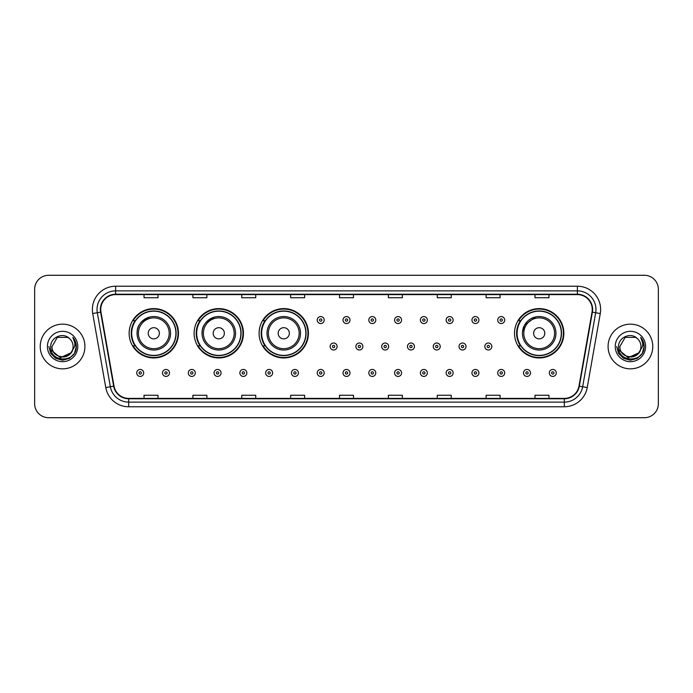<?xml version="1.0" encoding="UTF-8"?>
<svg xmlns="http://www.w3.org/2000/svg" width="693" height="693" viewBox="0 0 693 693"><rect width="100%" height="100%" fill="white"/><g stroke="black" fill="none" stroke-linecap="round" stroke-linejoin="round"><path stroke-width="1.04" d="M514.527 333.281A24.671 24.671 0 0 0 539.197 357.952A24.671 24.671 0 0 0 563.868 333.281A24.671 24.671 0 0 0 539.197 308.61A24.671 24.671 0 0 0 514.527 333.281M259.087 333.281A24.671 24.671 0 0 0 283.758 357.952A24.671 24.671 0 0 0 308.428 333.281A24.671 24.671 0 0 0 283.758 308.61A24.671 24.671 0 0 0 259.087 333.281M194.109 333.281A24.671 24.671 0 0 0 218.78 357.952A24.671 24.671 0 0 0 243.451 333.281A24.671 24.671 0 0 0 218.78 308.61A24.671 24.671 0 0 0 194.109 333.281M129.132 333.281A24.671 24.671 0 0 0 153.803 357.952A24.671 24.671 0 0 0 178.473 333.281A24.671 24.671 0 0 0 153.803 308.61A24.671 24.671 0 0 0 129.132 333.281M135.048 345.85A22.574 22.574 0 0 1 135.048 320.712M200.026 345.85A22.574 22.574 0 0 1 200.026 320.712M265.003 345.85A22.574 22.574 0 0 1 265.003 320.712M520.443 345.85A22.574 22.574 0 0 1 520.443 320.712M34.65 289.25L34.65 403.75A13.964 13.964 0 0 0 48.614 417.714L644.386 417.714A13.964 13.964 0 0 0 658.35 403.75L658.35 289.25A13.964 13.964 0 0 0 644.386 275.286L48.614 275.286A13.964 13.964 0 0 0 34.65 289.25L34.65 403.75M40.237 346.5A22.341 22.341 0 0 0 62.578 368.841A22.341 22.341 0 0 0 84.918 346.5A22.341 22.341 0 0 0 62.578 324.159A22.341 22.341 0 0 0 40.237 346.5A22.341 22.341 0 0 0 62.578 368.841A22.341 22.341 0 0 0 84.918 346.5A22.341 22.341 0 0 0 62.578 324.159A22.341 22.341 0 0 0 40.237 346.5M608.082 346.5A22.341 22.341 0 0 0 630.422 368.841A22.341 22.341 0 0 0 652.763 346.5A22.341 22.341 0 0 0 630.422 324.159A22.341 22.341 0 0 0 608.082 346.5A22.341 22.341 0 0 0 630.422 368.841A22.341 22.341 0 0 0 652.763 346.5A22.341 22.341 0 0 0 630.422 324.159A22.341 22.341 0 0 0 608.082 346.5M100.745 309.494A14.891 14.891 0 0 1 115.636 294.603L577.364 294.603A14.891 14.891 0 0 1 592.03 312.084L578.984 386.088A14.891 14.891 0 0 1 564.31 398.397L128.69 398.397A14.891 14.891 0 0 1 114.016 386.088L100.97 312.084A14.891 14.891 0 0 1 100.745 309.494M100.372 309.494A15.263 15.263 0 0 0 100.606 312.145L113.652 386.157A15.263 15.263 0 0 0 128.69 398.77L564.31 398.77A15.263 15.263 0 0 0 579.348 386.157L592.394 312.145A15.263 15.263 0 0 0 577.364 294.23L115.636 294.23A15.263 15.263 0 0 0 100.372 309.494M92.723 313.539A23.276 23.276 0 0 1 115.636 286.226L577.364 286.226A23.276 23.276 0 0 1 600.277 313.539L587.231 387.543A23.276 23.276 0 0 1 564.31 406.774L128.69 406.774A23.276 23.276 0 0 1 105.769 387.543L92.723 313.539L97.306 312.734A18.616 18.616 0 0 1 115.636 290.878L577.364 290.878A18.616 18.616 0 0 1 595.694 312.734L582.648 386.737A18.616 18.616 0 0 1 564.31 402.122L128.69 402.122A18.616 18.616 0 0 1 110.352 386.737L97.306 312.734A18.616 18.616 0 0 1 97.02 309.494M644.386 275.286L48.614 275.286M48.614 417.714L644.386 417.714M658.35 403.75L658.35 289.25M339.518 294.603L339.518 297.756L353.482 297.756L353.482 294.603M290.644 294.603L290.644 297.756L304.608 297.756L304.608 294.603M241.77 294.603L241.77 297.756L255.734 297.756L255.734 294.603M192.905 294.603L192.905 297.756L206.869 297.756L206.869 294.603M144.031 294.603L144.031 297.756L157.995 297.756L157.995 294.603M388.392 294.603L388.392 297.756L402.356 297.756L402.356 294.603M437.266 294.603L437.266 297.756L451.23 297.756L451.23 294.603M486.131 294.603L486.131 297.756L500.095 297.756L500.095 294.603M535.005 294.603L535.005 297.756L548.969 297.756L548.969 294.603M353.482 398.397L353.482 395.244L339.518 395.244L339.518 398.397M304.608 398.397L304.608 395.244L290.644 395.244L290.644 398.397M255.734 398.397L255.734 395.244L241.77 395.244L241.77 398.397M206.869 398.397L206.869 395.244L192.905 395.244L192.905 398.397M157.995 398.397L157.995 395.244L144.031 395.244L144.031 398.397M402.356 398.397L402.356 395.244L388.392 395.244L388.392 398.397M451.23 398.397L451.23 395.244L437.266 395.244L437.266 398.397M500.095 398.397L500.095 395.244L486.131 395.244L486.131 398.397M548.969 398.397L548.969 395.244L535.005 395.244L535.005 398.397M70.643 353.257C65.055 360.81 51.507 355.977 52.053 346.5C51.412 360.074 73.744 360.074 73.103 346.5C73.744 360.074 51.412 360.074 52.053 346.5L57.32 337.387L67.836 337.387L69.473 338.548C63.011 331.782 50.58 337.361 50.702 346.5C49.515 362.742 75.849 363.167 76.273 347.288L76.299 346.5C76.256 343.052 75.113 340.02 72.852 337.404C74.567 340.228 75.173 343.26 74.671 346.5L70.643 353.257A10.525 10.525 0 0 0 73.103 346.5C73.744 360.074 51.412 360.074 52.053 346.5L57.32 337.387M73.103 346.5A10.525 10.525 0 0 0 69.473 338.548M71.31 352.694L60.334 357.675L51.022 349.913M47.401 346.5A15.177 15.177 0 0 0 62.578 361.677A15.177 15.177 0 0 0 77.755 346.5A15.177 15.177 0 0 0 62.578 331.323A15.177 15.177 0 0 0 47.401 346.5M72.852 337.404L76.291 346.898L75.65 342.342L76.291 346.898L75.65 342.342L76.291 346.898L72.956 337.526L76.291 346.898L72.956 337.526L76.299 346.5L74.463 353.361L69.439 358.385L62.578 360.221L55.717 358.385L50.693 353.361L48.856 346.5M72.956 337.526L76.291 346.907M150.182 316.926C133.888 323.051 137.803 334.563 137.049 333.281A16.753 16.753 0 0 0 153.803 350.034A16.753 16.753 0 0 0 170.565 333.281A16.753 16.753 0 0 0 153.803 316.528A16.753 16.753 0 0 0 137.049 333.281A16.753 16.753 0 0 0 153.803 350.034A16.753 16.753 0 0 0 170.565 333.281M159.39 333.281A5.587 5.587 0 0 0 153.803 327.694A5.587 5.587 0 0 0 148.215 333.281A5.587 5.587 0 0 0 153.803 338.868A5.587 5.587 0 0 0 159.39 333.281M175.909 333.281A22.107 22.107 0 0 0 153.803 311.174A22.107 22.107 0 0 0 131.696 333.281A22.107 22.107 0 0 0 153.803 355.388A22.107 22.107 0 0 0 175.909 333.281M178.006 333.281A24.203 24.203 0 0 1 133.117 345.85L135.36 345.85A22.315 22.315 0 0 0 176.117 333.333A22.315 22.315 0 0 0 135.36 320.712L133.117 320.712A24.203 24.203 0 0 1 178.006 333.281M215.159 316.926C198.865 323.051 202.78 334.563 202.027 333.281A16.753 16.753 0 0 0 218.78 350.034A16.753 16.753 0 0 0 235.533 333.281A16.753 16.753 0 0 0 218.78 316.528A16.753 16.753 0 0 0 202.027 333.281A16.753 16.753 0 0 0 218.78 350.034A16.753 16.753 0 0 0 235.533 333.281M224.367 333.281A5.587 5.587 0 0 0 218.78 327.694A5.587 5.587 0 0 0 213.193 333.281A5.587 5.587 0 0 0 218.78 338.868A5.587 5.587 0 0 0 224.367 333.281M240.887 333.281A22.107 22.107 0 0 0 218.78 311.174A22.107 22.107 0 0 0 196.673 333.281A22.107 22.107 0 0 0 218.78 355.388A22.107 22.107 0 0 0 240.887 333.281M242.983 333.281A24.203 24.203 0 0 1 198.094 345.85L200.338 345.85A22.315 22.315 0 0 0 241.095 333.333A22.315 22.315 0 0 0 200.338 320.712L198.094 320.712A24.203 24.203 0 0 1 242.983 333.281M289.345 333.281A5.587 5.587 0 0 0 283.758 327.694A5.587 5.587 0 0 0 278.17 333.281A5.587 5.587 0 0 0 283.758 338.868A5.587 5.587 0 0 0 289.345 333.281M300.511 333.281A16.753 16.753 0 0 0 283.758 316.528A16.753 16.753 0 0 0 267.004 333.281A16.753 16.753 0 0 0 283.758 350.034A16.753 16.753 0 0 0 300.511 333.281A16.753 16.753 0 0 1 283.758 350.034A16.753 16.753 0 0 1 267.004 333.281M305.864 333.281A22.107 22.107 0 0 0 283.758 311.174A22.107 22.107 0 0 0 261.651 333.281A22.107 22.107 0 0 0 283.758 355.388A22.107 22.107 0 0 0 305.864 333.281M307.961 333.281A24.203 24.203 0 0 1 263.071 345.85L265.315 345.85A22.315 22.315 0 0 0 306.072 333.333A22.315 22.315 0 0 0 265.315 320.712L263.071 320.712A24.203 24.203 0 0 1 307.961 333.281M535.568 316.926L524.454 325.32L522.487 331.973M544.785 333.281A5.587 5.587 0 0 0 539.197 327.694A5.587 5.587 0 0 0 533.61 333.281A5.587 5.587 0 0 0 539.197 338.868A5.587 5.587 0 0 0 544.785 333.281M555.951 333.281A16.753 16.753 0 0 0 539.197 316.528A16.753 16.753 0 0 0 522.435 333.281A16.753 16.753 0 0 0 539.197 350.034A16.753 16.753 0 0 0 555.951 333.281A16.753 16.753 0 0 1 539.197 350.034A16.753 16.753 0 0 1 522.435 333.281M561.304 333.281A22.107 22.107 0 0 0 539.197 311.174A22.107 22.107 0 0 0 517.091 333.281A22.107 22.107 0 0 0 539.197 355.388A22.107 22.107 0 0 0 561.304 333.281M563.4 333.281A24.203 24.203 0 0 1 518.511 345.85L520.755 345.85A22.315 22.315 0 0 0 561.512 333.333A22.315 22.315 0 0 0 520.755 320.712L518.511 320.712A24.203 24.203 0 0 1 563.4 333.281M640.947 346.5C641.588 360.074 619.256 360.074 619.897 346.5L625.164 337.387L635.68 337.387L637.317 338.548C630.855 331.782 618.425 337.361 618.546 346.5C617.359 362.742 643.693 363.167 644.126 347.288L644.144 346.5C644.109 343.052 642.957 340.02 640.696 337.404C642.42 340.228 643.017 343.26 642.515 346.5L638.487 353.257A10.525 10.525 0 0 0 640.947 346.5C641.588 360.074 619.256 360.074 619.897 346.5L625.164 337.387L635.68 337.387L637.317 338.548A10.525 10.525 0 0 1 640.947 346.5C641.588 360.074 619.256 360.074 619.897 346.5C619.351 355.977 632.9 360.81 638.487 353.257M639.154 352.694L628.179 357.675L618.875 349.913M615.245 346.5A15.177 15.177 0 0 0 630.422 361.677A15.177 15.177 0 0 0 645.599 346.5A15.177 15.177 0 0 0 630.422 331.323A15.177 15.177 0 0 0 615.245 346.5M640.696 337.404L644.135 346.898L643.502 342.342L644.144 346.5M616.701 346.5L618.537 353.361L623.561 358.385L630.422 360.221L637.283 358.385L642.307 353.361L644.144 346.5L640.8 337.526L644.135 346.898L640.904 337.638M640.8 337.526L644.135 346.907M324.203 320.062A3.491 3.491 0 0 1 320.712 323.553A3.491 3.491 0 0 1 317.221 320.062A3.491 3.491 0 0 1 320.712 316.571A3.491 3.491 0 0 1 324.203 320.062A3.491 3.491 0 0 0 320.712 316.571A3.491 3.491 0 0 0 317.221 320.062M349.991 320.062A3.491 3.491 0 0 1 346.5 323.553A3.491 3.491 0 0 1 343.009 320.062A3.491 3.491 0 0 1 346.5 316.571A3.491 3.491 0 0 1 349.991 320.062A3.491 3.491 0 0 0 346.5 316.571A3.491 3.491 0 0 0 343.009 320.062M375.779 320.062A3.491 3.491 0 0 1 372.288 323.553A3.491 3.491 0 0 1 368.797 320.062A3.491 3.491 0 0 1 372.288 316.571A3.491 3.491 0 0 1 375.779 320.062A3.491 3.491 0 0 0 372.288 316.571A3.491 3.491 0 0 0 368.797 320.062M401.559 320.062A3.491 3.491 0 0 1 398.068 323.553A3.491 3.491 0 0 1 394.577 320.062A3.491 3.491 0 0 1 398.068 316.571A3.491 3.491 0 0 1 401.559 320.062A3.491 3.491 0 0 0 398.068 316.571A3.491 3.491 0 0 0 394.577 320.062M427.347 320.062A3.491 3.491 0 0 1 423.856 323.553A3.491 3.491 0 0 1 420.365 320.062A3.491 3.491 0 0 1 423.856 316.571A3.491 3.491 0 0 1 427.347 320.062A3.491 3.491 0 0 0 423.856 316.571A3.491 3.491 0 0 0 420.365 320.062M453.135 320.062A3.491 3.491 0 0 1 449.644 323.553A3.491 3.491 0 0 1 446.153 320.062A3.491 3.491 0 0 1 449.644 316.571A3.491 3.491 0 0 1 453.135 320.062A3.491 3.491 0 0 0 449.644 316.571A3.491 3.491 0 0 0 446.153 320.062M478.924 320.062A3.491 3.491 0 0 1 475.433 323.553A3.491 3.491 0 0 1 471.942 320.062A3.491 3.491 0 0 1 475.433 316.571A3.491 3.491 0 0 1 478.924 320.062A3.491 3.491 0 0 0 475.433 316.571A3.491 3.491 0 0 0 471.942 320.062M504.703 320.062A3.491 3.491 0 0 1 501.212 323.553A3.491 3.491 0 0 1 497.721 320.062A3.491 3.491 0 0 1 501.212 316.571A3.491 3.491 0 0 1 504.703 320.062A3.491 3.491 0 0 0 501.212 316.571A3.491 3.491 0 0 0 497.721 320.062M330.119 346.5A3.491 3.491 0 0 1 333.61 343.009A3.491 3.491 0 0 1 337.101 346.5A3.491 3.491 0 0 1 333.61 349.991A3.491 3.491 0 0 1 330.119 346.5A3.491 3.491 0 0 0 333.61 349.991A3.491 3.491 0 0 0 337.101 346.5M355.899 346.5A3.491 3.491 0 0 1 359.39 343.009A3.491 3.491 0 0 1 362.881 346.5A3.491 3.491 0 0 1 359.39 349.991A3.491 3.491 0 0 1 355.899 346.5A3.491 3.491 0 0 0 359.39 349.991A3.491 3.491 0 0 0 362.881 346.5M381.687 346.5A3.491 3.491 0 0 1 385.178 343.009A3.491 3.491 0 0 1 388.669 346.5A3.491 3.491 0 0 1 385.178 349.991A3.491 3.491 0 0 1 381.687 346.5A3.491 3.491 0 0 0 385.178 349.991A3.491 3.491 0 0 0 388.669 346.5M407.475 346.5A3.491 3.491 0 0 1 410.966 343.009A3.491 3.491 0 0 1 414.457 346.5A3.491 3.491 0 0 1 410.966 349.991A3.491 3.491 0 0 1 407.475 346.5A3.491 3.491 0 0 0 410.966 349.991A3.491 3.491 0 0 0 414.457 346.5M433.264 346.5A3.491 3.491 0 0 1 436.755 343.009A3.491 3.491 0 0 1 440.237 346.5A3.491 3.491 0 0 1 436.755 349.991A3.491 3.491 0 0 1 433.264 346.5A3.491 3.491 0 0 0 436.755 349.991A3.491 3.491 0 0 0 440.237 346.5M459.043 346.5A3.491 3.491 0 0 1 462.534 343.009A3.491 3.491 0 0 1 466.025 346.5A3.491 3.491 0 0 1 462.534 349.991A3.491 3.491 0 0 1 459.043 346.5A3.491 3.491 0 0 0 462.534 349.991A3.491 3.491 0 0 0 466.025 346.5M484.831 346.5A3.491 3.491 0 0 1 488.322 343.009A3.491 3.491 0 0 1 491.813 346.5A3.491 3.491 0 0 1 488.322 349.991A3.491 3.491 0 0 1 484.831 346.5A3.491 3.491 0 0 0 488.322 349.991A3.491 3.491 0 0 0 491.813 346.5M136.72 372.938A3.491 3.491 0 0 1 140.211 369.447A3.491 3.491 0 0 1 143.702 372.938A3.491 3.491 0 0 1 140.211 376.429A3.491 3.491 0 0 1 136.72 372.938A3.491 3.491 0 0 0 140.211 376.429A3.491 3.491 0 0 0 143.702 372.938M162.508 372.938A3.491 3.491 0 0 1 165.999 369.447A3.491 3.491 0 0 1 169.49 372.938A3.491 3.491 0 0 1 165.999 376.429A3.491 3.491 0 0 1 162.508 372.938A3.491 3.491 0 0 0 165.999 376.429A3.491 3.491 0 0 0 169.49 372.938M188.297 372.938A3.491 3.491 0 0 1 191.788 369.447A3.491 3.491 0 0 1 195.279 372.938A3.491 3.491 0 0 1 191.788 376.429A3.491 3.491 0 0 1 188.297 372.938A3.491 3.491 0 0 0 191.788 376.429A3.491 3.491 0 0 0 195.279 372.938M214.076 372.938A3.491 3.491 0 0 1 217.567 369.447A3.491 3.491 0 0 1 221.058 372.938A3.491 3.491 0 0 1 217.567 376.429A3.491 3.491 0 0 1 214.076 372.938A3.491 3.491 0 0 0 217.567 376.429A3.491 3.491 0 0 0 221.058 372.938M239.865 372.938A3.491 3.491 0 0 1 243.356 369.447A3.491 3.491 0 0 1 246.847 372.938A3.491 3.491 0 0 1 243.356 376.429A3.491 3.491 0 0 1 239.865 372.938A3.491 3.491 0 0 0 243.356 376.429A3.491 3.491 0 0 0 246.847 372.938M265.653 372.938A3.491 3.491 0 0 1 269.144 369.447A3.491 3.491 0 0 1 272.635 372.938A3.491 3.491 0 0 1 269.144 376.429A3.491 3.491 0 0 1 265.653 372.938A3.491 3.491 0 0 0 269.144 376.429A3.491 3.491 0 0 0 272.635 372.938M291.441 372.938A3.491 3.491 0 0 1 294.932 369.447A3.491 3.491 0 0 1 298.423 372.938A3.491 3.491 0 0 1 294.932 376.429A3.491 3.491 0 0 1 291.441 372.938A3.491 3.491 0 0 0 294.932 376.429A3.491 3.491 0 0 0 298.423 372.938M317.221 372.938A3.491 3.491 0 0 1 320.712 369.447A3.491 3.491 0 0 1 324.203 372.938A3.491 3.491 0 0 1 320.712 376.429A3.491 3.491 0 0 1 317.221 372.938A3.491 3.491 0 0 0 320.712 376.429A3.491 3.491 0 0 0 324.203 372.938M343.009 372.938A3.491 3.491 0 0 1 346.5 369.447A3.491 3.491 0 0 1 349.991 372.938A3.491 3.491 0 0 1 346.5 376.429A3.491 3.491 0 0 1 343.009 372.938A3.491 3.491 0 0 0 346.5 376.429A3.491 3.491 0 0 0 349.991 372.938M368.797 372.938A3.491 3.491 0 0 1 372.288 369.447A3.491 3.491 0 0 1 375.779 372.938A3.491 3.491 0 0 1 372.288 376.429A3.491 3.491 0 0 1 368.797 372.938A3.491 3.491 0 0 0 372.288 376.429A3.491 3.491 0 0 0 375.779 372.938M394.577 372.938A3.491 3.491 0 0 1 398.068 369.447A3.491 3.491 0 0 1 401.559 372.938A3.491 3.491 0 0 1 398.068 376.429A3.491 3.491 0 0 1 394.577 372.938A3.491 3.491 0 0 0 398.068 376.429A3.491 3.491 0 0 0 401.559 372.938M420.365 372.938A3.491 3.491 0 0 1 423.856 369.447A3.491 3.491 0 0 1 427.347 372.938A3.491 3.491 0 0 1 423.856 376.429A3.491 3.491 0 0 1 420.365 372.938A3.491 3.491 0 0 0 423.856 376.429A3.491 3.491 0 0 0 427.347 372.938M446.153 372.938A3.491 3.491 0 0 1 449.644 369.447A3.491 3.491 0 0 1 453.135 372.938A3.491 3.491 0 0 1 449.644 376.429A3.491 3.491 0 0 1 446.153 372.938A3.491 3.491 0 0 0 449.644 376.429A3.491 3.491 0 0 0 453.135 372.938M471.942 372.938A3.491 3.491 0 0 1 475.433 369.447A3.491 3.491 0 0 1 478.924 372.938A3.491 3.491 0 0 1 475.433 376.429A3.491 3.491 0 0 1 471.942 372.938A3.491 3.491 0 0 0 475.433 376.429A3.491 3.491 0 0 0 478.924 372.938M497.721 372.938A3.491 3.491 0 0 1 501.212 369.447A3.491 3.491 0 0 1 504.703 372.938A3.491 3.491 0 0 1 501.212 376.429A3.491 3.491 0 0 1 497.721 372.938A3.491 3.491 0 0 0 501.212 376.429A3.491 3.491 0 0 0 504.703 372.938M523.51 372.938A3.491 3.491 0 0 1 527.001 369.447A3.491 3.491 0 0 1 530.491 372.938A3.491 3.491 0 0 1 527.001 376.429A3.491 3.491 0 0 1 523.51 372.938A3.491 3.491 0 0 0 527.001 376.429A3.491 3.491 0 0 0 530.491 372.938M549.298 372.938A3.491 3.491 0 0 1 552.789 369.447A3.491 3.491 0 0 1 556.28 372.938A3.491 3.491 0 0 1 552.789 376.429A3.491 3.491 0 0 1 549.298 372.938A3.491 3.491 0 0 0 552.789 376.429A3.491 3.491 0 0 0 556.28 372.938M577.364 286.226L577.364 294.23M97.306 312.734L100.606 312.145M128.69 406.774L128.69 398.77M564.31 398.77L564.31 406.774M579.348 386.157L587.231 387.543M105.769 387.543L113.652 386.157M592.394 312.145L600.277 313.539M115.636 286.226L115.636 294.23M169.196 333.281A15.393 15.393 0 0 0 153.803 317.888A15.393 15.393 0 0 0 138.409 333.281A15.393 15.393 0 0 0 153.803 348.674A15.393 15.393 0 0 0 169.196 333.281M234.173 333.281A15.393 15.393 0 0 0 218.78 317.888A15.393 15.393 0 0 0 203.387 333.281A15.393 15.393 0 0 0 218.78 348.674A15.393 15.393 0 0 0 234.173 333.281M299.151 333.281A15.393 15.393 0 0 0 283.758 317.888A15.393 15.393 0 0 0 268.364 333.281A15.393 15.393 0 0 0 283.758 348.674A15.393 15.393 0 0 0 299.151 333.281M554.591 333.281A15.393 15.393 0 0 0 539.197 317.888A15.393 15.393 0 0 0 523.804 333.281A15.393 15.393 0 0 0 539.197 348.674A15.393 15.393 0 0 0 554.591 333.281M319.551 320.062A1.161 1.161 0 0 0 320.712 321.223A1.161 1.161 0 0 0 321.881 320.062A1.161 1.161 0 0 0 320.712 318.901A1.161 1.161 0 0 0 319.551 320.062M345.339 320.062A1.161 1.161 0 0 0 346.5 321.223A1.161 1.161 0 0 0 347.661 320.062A1.161 1.161 0 0 0 346.5 318.901A1.161 1.161 0 0 0 345.339 320.062M371.119 320.062A1.161 1.161 0 0 0 372.288 321.223A1.161 1.161 0 0 0 373.449 320.062A1.161 1.161 0 0 0 372.288 318.901A1.161 1.161 0 0 0 371.119 320.062M396.907 320.062A1.161 1.161 0 0 0 398.068 321.223A1.161 1.161 0 0 0 399.237 320.062A1.161 1.161 0 0 0 398.068 318.901A1.161 1.161 0 0 0 396.907 320.062M422.695 320.062A1.161 1.161 0 0 0 423.856 321.223A1.161 1.161 0 0 0 425.017 320.062A1.161 1.161 0 0 0 423.856 318.901A1.161 1.161 0 0 0 422.695 320.062M448.484 320.062A1.161 1.161 0 0 0 449.644 321.223A1.161 1.161 0 0 0 450.805 320.062A1.161 1.161 0 0 0 449.644 318.901A1.161 1.161 0 0 0 448.484 320.062M474.263 320.062A1.161 1.161 0 0 0 475.433 321.223A1.161 1.161 0 0 0 476.593 320.062A1.161 1.161 0 0 0 475.433 318.901A1.161 1.161 0 0 0 474.263 320.062M500.051 320.062A1.161 1.161 0 0 0 501.212 321.223A1.161 1.161 0 0 0 502.382 320.062A1.161 1.161 0 0 0 501.212 318.901A1.161 1.161 0 0 0 500.051 320.062M334.771 346.5A1.161 1.161 0 0 0 333.61 345.339A1.161 1.161 0 0 0 332.441 346.5A1.161 1.161 0 0 0 333.61 347.661A1.161 1.161 0 0 0 334.771 346.5M360.559 346.5A1.161 1.161 0 0 0 359.39 345.339A1.161 1.161 0 0 0 358.229 346.5A1.161 1.161 0 0 0 359.39 347.661A1.161 1.161 0 0 0 360.559 346.5M386.339 346.5A1.161 1.161 0 0 0 385.178 345.339A1.161 1.161 0 0 0 384.017 346.5A1.161 1.161 0 0 0 385.178 347.661A1.161 1.161 0 0 0 386.339 346.5M412.127 346.5A1.161 1.161 0 0 0 410.966 345.339A1.161 1.161 0 0 0 409.797 346.5A1.161 1.161 0 0 0 410.966 347.661A1.161 1.161 0 0 0 412.127 346.5M437.915 346.5A1.161 1.161 0 0 0 436.755 345.339A1.161 1.161 0 0 0 435.585 346.5A1.161 1.161 0 0 0 436.755 347.661A1.161 1.161 0 0 0 437.915 346.5M463.704 346.5A1.161 1.161 0 0 0 462.534 345.339A1.161 1.161 0 0 0 461.373 346.5A1.161 1.161 0 0 0 462.534 347.661A1.161 1.161 0 0 0 463.704 346.5M489.483 346.5A1.161 1.161 0 0 0 488.322 345.339A1.161 1.161 0 0 0 487.162 346.5A1.161 1.161 0 0 0 488.322 347.661A1.161 1.161 0 0 0 489.483 346.5M141.381 372.938A1.161 1.161 0 0 0 140.211 371.777A1.161 1.161 0 0 0 139.05 372.938A1.161 1.161 0 0 0 140.211 374.099A1.161 1.161 0 0 0 141.381 372.938M167.16 372.938A1.161 1.161 0 0 0 165.999 371.777A1.161 1.161 0 0 0 164.839 372.938A1.161 1.161 0 0 0 165.999 374.099A1.161 1.161 0 0 0 167.16 372.938M192.949 372.938A1.161 1.161 0 0 0 191.788 371.777A1.161 1.161 0 0 0 190.618 372.938A1.161 1.161 0 0 0 191.788 374.099A1.161 1.161 0 0 0 192.949 372.938M218.737 372.938A1.161 1.161 0 0 0 217.567 371.777A1.161 1.161 0 0 0 216.407 372.938A1.161 1.161 0 0 0 217.567 374.099A1.161 1.161 0 0 0 218.737 372.938M244.516 372.938A1.161 1.161 0 0 0 243.356 371.777A1.161 1.161 0 0 0 242.195 372.938A1.161 1.161 0 0 0 243.356 374.099A1.161 1.161 0 0 0 244.516 372.938M270.305 372.938A1.161 1.161 0 0 0 269.144 371.777A1.161 1.161 0 0 0 267.983 372.938A1.161 1.161 0 0 0 269.144 374.099A1.161 1.161 0 0 0 270.305 372.938M296.093 372.938A1.161 1.161 0 0 0 294.932 371.777A1.161 1.161 0 0 0 293.763 372.938A1.161 1.161 0 0 0 294.932 374.099A1.161 1.161 0 0 0 296.093 372.938M321.881 372.938A1.161 1.161 0 0 0 320.712 371.777A1.161 1.161 0 0 0 319.551 372.938A1.161 1.161 0 0 0 320.712 374.099A1.161 1.161 0 0 0 321.881 372.938M347.661 372.938A1.161 1.161 0 0 0 346.5 371.777A1.161 1.161 0 0 0 345.339 372.938A1.161 1.161 0 0 0 346.5 374.099A1.161 1.161 0 0 0 347.661 372.938M373.449 372.938A1.161 1.161 0 0 0 372.288 371.777A1.161 1.161 0 0 0 371.119 372.938A1.161 1.161 0 0 0 372.288 374.099A1.161 1.161 0 0 0 373.449 372.938M399.237 372.938A1.161 1.161 0 0 0 398.068 371.777A1.161 1.161 0 0 0 396.907 372.938A1.161 1.161 0 0 0 398.068 374.099A1.161 1.161 0 0 0 399.237 372.938M425.017 372.938A1.161 1.161 0 0 0 423.856 371.777A1.161 1.161 0 0 0 422.695 372.938A1.161 1.161 0 0 0 423.856 374.099A1.161 1.161 0 0 0 425.017 372.938M450.805 372.938A1.161 1.161 0 0 0 449.644 371.777A1.161 1.161 0 0 0 448.484 372.938A1.161 1.161 0 0 0 449.644 374.099A1.161 1.161 0 0 0 450.805 372.938M476.593 372.938A1.161 1.161 0 0 0 475.433 371.777A1.161 1.161 0 0 0 474.263 372.938A1.161 1.161 0 0 0 475.433 374.099A1.161 1.161 0 0 0 476.593 372.938M502.382 372.938A1.161 1.161 0 0 0 501.212 371.777A1.161 1.161 0 0 0 500.051 372.938A1.161 1.161 0 0 0 501.212 374.099A1.161 1.161 0 0 0 502.382 372.938M528.161 372.938A1.161 1.161 0 0 0 527.001 371.777A1.161 1.161 0 0 0 525.84 372.938A1.161 1.161 0 0 0 527.001 374.099A1.161 1.161 0 0 0 528.161 372.938M553.95 372.938A1.161 1.161 0 0 0 552.789 371.777A1.161 1.161 0 0 0 551.619 372.938A1.161 1.161 0 0 0 552.789 374.099A1.161 1.161 0 0 0 553.95 372.938"/></g></svg>
